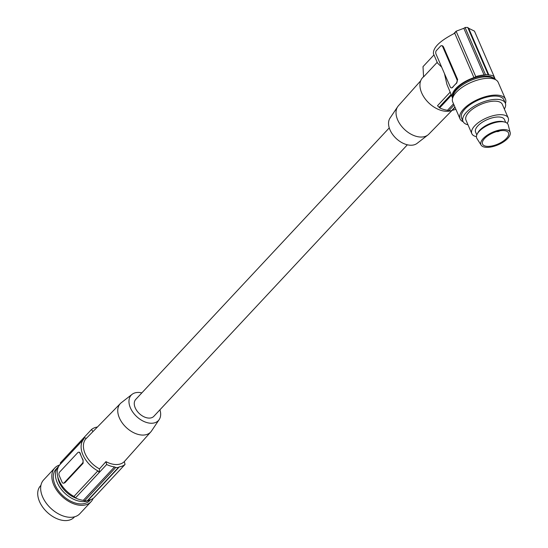 <?xml version="1.0" encoding="UTF-8"?>
<svg xmlns="http://www.w3.org/2000/svg" width="548" height="548" viewBox="0 0 548 548"><rect width="100%" height="100%" fill="white"/><g stroke="black" fill="none" stroke-linecap="round" stroke-linejoin="round"><path stroke-width="0.82" d="M58.691 466.362A23.037 14.755 43 0 0 58.211 466.841A23.037 14.755 43 0 0 58.184 484.583A23.037 14.755 43 0 0 75.857 500.201A23.037 14.755 43 0 0 83.296 501.625A23.037 14.755 43 0 0 89.838 499.94M97.839 470.869L73.953 496.447A2.48 1.589 -137 0 1 75.453 497.961L99.195 472.527L99.483 468.889A21.92 14.043 -137 0 1 86.2 438.51A21.92 14.043 -137 0 1 86.296 438.407L92.954 431.598L91.509 429.495L84.036 437.496L83.995 438.866A23.283 14.912 -137 0 0 83.919 438.941A23.283 14.912 -137 0 0 97.839 470.869L99.195 472.527L106.668 464.519A24.27 15.55 -137 0 0 114.511 466.91L83.289 500.345A24.27 15.55 -137 0 1 75.453 497.961A20.557 13.173 -137 0 1 57.759 476.596M58.211 466.841L56.067 469.136A23.037 14.755 43 0 0 58.321 490.535A23.037 14.755 43 0 0 81.152 503.92A23.037 14.755 43 0 0 89.742 500.577L90.55 499.714M59.622 464.999A24.77 15.865 43 0 0 54.8 467.951A24.77 15.865 43 0 0 57.225 490.96A24.77 15.865 43 0 0 81.775 505.352A24.77 15.865 43 0 0 91.009 501.756A24.77 15.865 43 0 0 93.098 498.427M54.8 467.951L43.641 479.904A24.77 15.865 43 0 0 46.066 502.913A24.77 15.865 43 0 0 70.61 517.312A24.77 15.865 43 0 0 79.844 513.716L91.009 501.756M40.929 485.35L40.497 485.816A23.037 14.755 43 0 0 42.751 507.215A23.037 14.755 43 0 0 65.582 520.6A23.037 14.755 43 0 0 74.165 517.257L74.597 516.791M159.934 409.794A18.618 11.926 -137 0 1 159.18 419.59L151.522 430.981A20.803 13.33 -137 0 1 150.803 431.913L124.328 461.587L125.04 464.451L93.824 497.885A24.27 15.55 -137 0 1 88.07 500.324A2.48 1.589 -137 0 0 87.557 500.516M114.511 466.91L115.717 467.499A24.77 15.865 -137 0 0 118.395 467.492L87.248 500.851A24.77 15.865 -137 0 1 84.57 500.858A2.48 1.589 -137 0 0 83.289 500.345M73.953 496.447A23.283 14.912 -137 0 1 60.04 464.519A23.283 14.912 -137 0 1 60.109 464.451L83.858 439.017M86.296 438.407L84.036 437.496L60.294 462.93A2.48 1.589 -137 0 1 60.136 464.416M125.04 464.451A24.27 15.55 -137 0 1 119.293 466.889L88.07 500.324M97.421 427.029L97.263 427.056A24.27 15.55 -137 0 0 91.509 429.495M150.803 431.913A20.803 13.33 -137 0 1 142.918 435.078A20.803 13.33 -137 0 1 119.389 417.919A20.803 13.33 -137 0 1 120.163 403.76A20.803 13.33 -137 0 1 120.389 403.52A20.803 13.33 -137 0 1 121.272 402.732L132.109 394.32A18.618 11.926 -137 0 1 141.836 392.889M124.328 461.574A21.701 13.899 -137 0 1 116.409 464.546A21.701 13.899 -137 0 1 105.956 461.642L99.483 468.889M159.18 419.59A18.618 11.926 -137 0 1 144.788 421.844A18.618 11.926 -137 0 1 130.424 407.904A18.618 11.926 -137 0 1 132.109 394.32M407.363 144.802L153.858 416.302A12.385 7.932 -137 0 1 149.241 418.097A12.385 7.932 -137 0 1 136.973 410.904A12.385 7.932 -137 0 1 135.76 399.396L389.265 127.896M60.623 478.808L62.047 482.089A2.48 1.569 -90.2 0 0 63.349 483.178A2.48 1.569 -90.2 0 0 64.232 482.747L82.399 463.286L83.104 463.286L83.077 459.847A23.283 14.912 -137 0 1 81.392 456.566L79.974 453.292A2.48 1.569 -90.2 0 0 78.665 452.203A2.48 1.569 -90.2 0 0 77.789 452.627L59.616 472.088A2.48 1.569 89.8 0 0 59.205 475.527L60.623 478.808M78.665 452.203L79.638 452.305L80.234 453.285A23.283 14.912 -137 0 0 81.392 456.566L82.81 459.847A2.48 1.569 89.8 0 1 82.399 463.286M83.104 463.286L64.931 482.747L64.232 482.747M106.668 464.519L105.956 461.642M119.293 466.889L118.56 467.273M115.717 467.499L84.57 500.858M63.63 483.137L64.931 482.747M397.677 106.709L390.025 118.094A18.618 11.926 43 0 0 390.005 129.897A18.618 11.926 43 0 0 417.09 143.371L427.933 134.952A20.803 13.33 -137 0 1 421.186 137.048A20.803 13.33 -137 0 1 397.656 119.896A20.803 13.33 -137 0 1 397.677 106.709A20.803 13.33 -137 0 1 398.396 105.778L420.686 80.796M452.148 110.285L428.81 134.171A20.803 13.33 -137 0 1 427.933 134.952M450.812 110.758A22.29 14.282 -137 0 1 421.693 92.934A22.29 14.282 -137 0 1 422.624 77.652L423.556 76.658M452.655 98.051A23.283 10.063 -23.4 0 1 452.484 97.695L446.894 84.337L444.476 73.61M468.67 28.277L474.479 31.133L494.125 76.535A24.27 10.487 156.6 0 0 488.857 74.925L468.67 28.277L467.745 27.455L488.138 74.576A2.48 1.069 156.6 0 0 488.857 74.925M488.138 74.576A24.77 10.7 156.6 0 0 485.46 74.59A2.48 1.069 -23.4 0 1 484.076 74.946L463.841 28.304L456.107 31.209L475.753 76.604A24.27 10.487 -23.4 0 1 484.076 74.946M475.753 76.604A2.48 1.069 -23.4 0 1 473.958 77.638L454.703 33.147L453.847 33.688C439.77 41.004 432.968 47.669 433.447 53.69L437.51 63.034L441.64 67.068M452.484 97.695A23.283 10.063 -23.4 0 1 473.958 77.638M495.358 79.57A23.283 10.063 156.6 0 0 495.221 79.2A23.283 10.063 156.6 0 0 494.008 77.563L493.837 77.172M494.125 76.535A2.48 1.069 156.6 0 0 493.878 77.384A2.48 1.069 156.6 0 0 494.008 77.563M453.045 95.736A22.29 9.631 -23.4 0 1 463.971 82.727A22.29 9.631 -23.4 0 1 485.638 75.939A22.29 9.631 -23.4 0 1 493.406 78.268M452.908 97.339A23.037 9.953 -23.4 0 1 464.053 83.892A23.037 9.953 -23.4 0 1 486.473 76.788A23.037 9.953 -23.4 0 1 494.673 79.261M463.183 121.759A24.77 10.7 -23.4 0 1 460.012 118.827L452.737 102.017A24.77 10.7 -23.4 0 1 462.8 86.899A24.77 10.7 -23.4 0 1 488.446 78.282A24.77 10.7 -23.4 0 1 498.201 82.344L505.468 99.154A24.77 10.7 -23.4 0 1 505.434 103.476M460.012 118.827A24.77 10.7 -23.4 0 1 470.068 103.709A24.77 10.7 -23.4 0 1 495.721 95.085A24.77 10.7 -23.4 0 1 505.468 99.154M467.992 124.793A23.037 9.953 -23.4 0 1 463.039 121.457A23.037 9.953 -23.4 0 1 463.019 121.416L461.601 118.135A23.037 9.953 -23.4 0 1 470.958 104.079A23.037 9.953 -23.4 0 1 494.81 96.058A23.037 9.953 -23.4 0 1 503.482 99.113A23.037 9.953 -23.4 0 1 503.879 99.839L505.297 103.12A23.037 9.953 -23.4 0 1 504.359 109.059M463.019 121.416A23.037 9.953 -23.4 0 1 472.376 107.36A23.037 9.953 -23.4 0 1 496.228 99.339A23.037 9.953 -23.4 0 1 505.297 103.12M476.438 136.644A19.817 8.562 -23.4 0 1 471.828 133.664L465.978 120.135A19.817 8.562 -23.4 0 1 474.027 108.045A19.817 8.562 -23.4 0 1 494.543 101.147A19.817 8.562 -23.4 0 1 502.345 104.401L508.202 117.93A19.817 8.562 -23.4 0 1 507.215 123.321M471.828 133.664A19.817 8.562 -23.4 0 1 479.877 121.574A19.817 8.562 -23.4 0 1 500.399 114.676A19.817 8.562 -23.4 0 1 508.202 117.93M505.681 122.396L504.448 119.553A15.728 6.795 156.6 0 0 493.008 117.656A15.728 6.795 156.6 0 0 477.863 125.841A15.728 6.795 156.6 0 0 475.582 132.041L476.808 134.883M504.756 122.088L503.276 121.69A15.728 6.795 156.6 0 0 491.686 122.958A15.728 6.795 156.6 0 0 479.753 130.212A15.728 6.795 156.6 0 0 477.938 132.657L477.219 134A17.091 7.384 -23.4 0 1 492.152 123.464A17.091 7.384 -23.4 0 1 504.756 122.088A17.091 7.384 -23.4 0 1 508.243 124.985L510.195 132.616A15.851 6.85 -23.4 0 1 495.721 145.727A15.851 6.85 -23.4 0 1 481.171 145.179A15.851 6.85 -23.4 0 1 495.276 131.205A15.851 6.85 -23.4 0 1 510.195 132.616M481.171 145.179L476.945 138.528A17.091 7.384 -23.4 0 1 477.219 134M495.296 132A14.118 6.103 -23.4 0 1 508.455 132.856A14.118 6.103 -23.4 0 1 495.693 144.932A14.118 6.103 -23.4 0 1 482.541 144.069A14.118 6.103 -23.4 0 1 495.296 132M496.741 131.534A2.48 1.069 156.6 0 0 499.831 130.821M441.647 45.71L442.626 45.861L443.442 46.772L457.635 79.57L456.518 83.015A2.48 1.569 -90.2 0 0 456.929 79.576L442.736 46.779A2.48 1.569 89.8 0 0 441.428 45.69L441.907 45.69M441.428 45.69A2.48 1.569 89.8 0 0 440.551 46.114L436.4 50.567A2.48 1.569 -90.2 0 0 435.989 54.005L450.182 86.803A2.48 1.569 89.8 0 0 451.49 87.886A2.48 1.569 89.8 0 0 452.367 87.461L452.627 87.461A23.283 10.063 -23.4 0 1 454.443 85.235A23.283 10.063 -23.4 0 1 456.779 83.015M452.627 87.461L451.758 87.851M452.367 87.461L456.518 83.015M467.745 27.455L465.067 27.469L485.46 74.59M463.889 28.297L464.882 27.681M451.004 94.27L452.627 98.161M451.394 95.325L439.66 107.894L437.503 105.709L450.114 92.208M454.08 105.12L448.846 110.723L447.504 110.278A24.27 15.55 43 0 1 439.66 107.894M455.847 109.203A24.27 15.55 -137 0 1 452.285 110.258L451.525 110.71A24.77 15.865 -137 0 1 448.846 110.723M454.922 107.072L451.525 110.71M465.067 27.469L464.69 27.873M433.975 54.91L423.008 66.657L423.57 76.912L437.181 62.335M454.956 32.907L456.107 31.209L453.744 33.736M457.635 79.57L456.929 79.576M443.442 46.772L442.736 46.779M451.045 94.509L439.188 107.209M453.525 103.832L447.504 110.278M455.032 107.319L452.285 110.258M83.919 438.941L60.04 464.519M63.965 483.172L63.349 483.178M451.49 87.886L451.97 87.886M494.091 76.59L495.221 79.2M120.389 403.52L86.2 438.51"/></g></svg>
